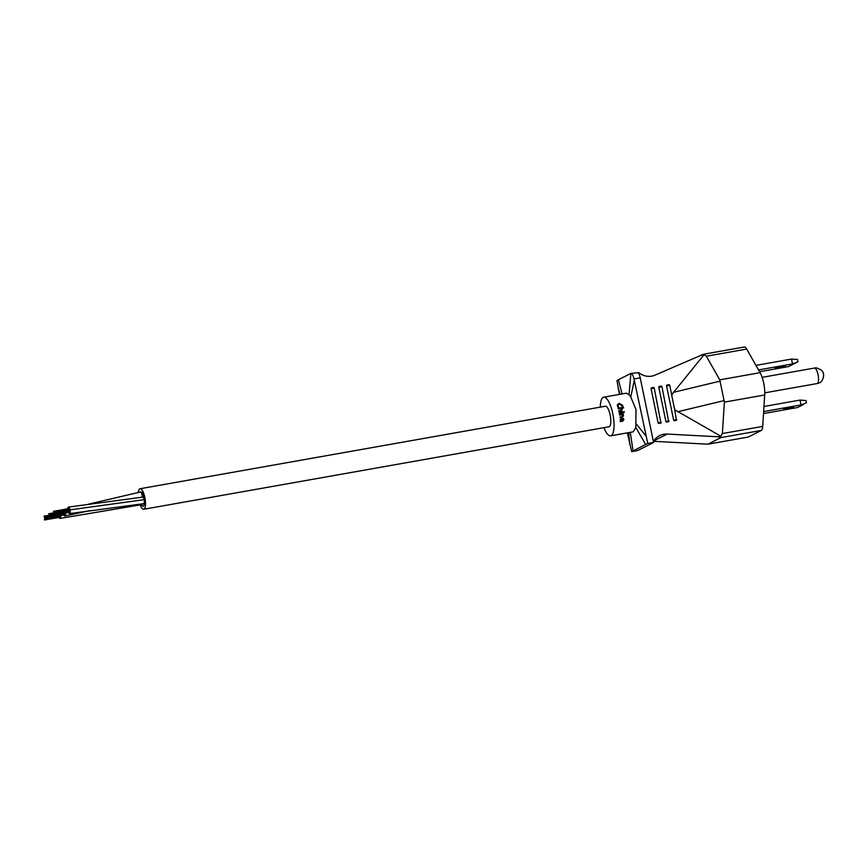 <?xml version="1.0" encoding="UTF-8"?>
<svg xmlns="http://www.w3.org/2000/svg" width="867" height="867" viewBox="0 0 867 867"><rect width="100%" height="100%" fill="white"/><g stroke="black" fill="none" stroke-linecap="round" stroke-linejoin="round"><path stroke-width="1.3" d="M142.231 497.203A3.316 1.019 -100.1 0 0 142.036 494.775A3.316 1.019 -100.1 0 1 142.231 497.203A3.316 1.019 -100.1 0 0 142.047 494.775A3.316 1.019 -100.1 0 0 140.519 491.99L89.03 504.02M63.92 514.976A3.316 1.019 -100.1 0 0 64.895 516.006A3.316 1.019 -100.1 0 0 65.415 513.145M68.656 512.57A3.316 1.019 -100.1 0 0 69.631 513.611A3.316 1.019 -100.1 0 0 69.999 509.861A3.316 1.019 -100.1 0 0 68.482 507.087A3.316 1.019 -100.1 0 0 67.897 508.788M69.631 513.611L143.792 503.651A3.316 1.019 -100.1 0 0 144.106 499.663A3.316 1.019 -100.1 0 0 142.632 497.127A3.316 1.019 -100.1 0 1 144.16 499.912A3.316 1.019 -100.1 0 0 142.632 497.127L68.482 507.087M59.184 517.382A3.316 1.019 -100.1 0 0 60.159 518.412L141.885 504.616A3.316 1.019 -100.1 0 0 142.361 503.9A3.316 1.019 -100.1 0 1 141.885 504.616A3.316 1.019 -100.1 0 0 142.361 503.9M60.159 518.412A3.316 1.019 -100.1 0 0 60.679 515.551M142.036 494.775A3.316 1.019 -100.1 0 0 140.519 491.99A3.316 1.019 -100.1 0 1 142.036 494.775M143.792 503.651A3.316 1.019 -100.1 0 0 144.16 499.912A3.316 1.019 -100.1 0 1 143.792 503.651M59.888 517.014L44.488 519.485M64.743 513.535L49.332 516.017M64.754 514.033L49.354 516.515M69.479 511.14L69.533 510.381M69.436 509.861L69.241 509.189M69.458 510.641L54.068 513.622M69.49 511.628L54.09 514.109M69.252 509.243L53.862 512.213M141.408 504.702A7.272 2.243 -100.1 0 0 143.142 506.155A7.272 2.243 -100.1 0 0 143.955 497.94A7.272 2.243 -100.1 0 0 140.606 491.838A7.272 2.243 -100.1 0 0 140.205 492.044A7.272 2.243 -100.1 0 1 140.606 491.838A7.272 2.243 -100.1 0 1 143.955 497.94A7.272 2.243 -100.1 0 1 143.142 506.155A7.272 2.243 -100.1 0 1 141.408 504.702A7.185 2.211 -100.1 0 0 143.12 506.079A7.185 2.211 -100.1 0 0 143.922 497.961A7.185 2.211 -100.1 0 0 140.617 491.925A7.185 2.211 -100.1 0 0 140.367 492.012A7.185 2.211 -100.1 0 1 140.617 491.925A7.185 2.211 -100.1 0 1 143.922 497.961A7.185 2.211 -100.1 0 1 143.12 506.079A7.185 2.211 -100.1 0 1 141.44 504.692M140.151 504.919A10.437 3.219 -100.1 0 0 143.694 509.265A10.437 3.219 -100.1 0 0 144.854 497.485A10.437 3.219 -100.1 0 0 140.053 488.728A10.437 3.219 -100.1 0 0 138.319 492.391M143.694 509.265L608.992 426.781A10.437 3.219 -100.1 0 0 610.151 415A10.437 3.219 -100.1 0 0 605.35 406.244L140.053 488.728M142.231 495.826L142.957 497.149L142.405 494.049L142.957 497.149L143.131 495.371L142.405 494.049L142.231 495.826M781.698 366.329L785.231 366.004L778.761 367.825L775.217 368.074L781.698 366.329M797.987 361.767L792.525 363.912L791.517 359.068L797.521 359.502L797.987 361.767L788.417 366.611L759.546 371.726M755.937 365.375L791.517 359.068M794.237 363.652L788.417 366.611M792.525 363.912L758.527 369.938M790.195 407.349L793.728 407.024L787.258 408.845L783.714 409.094L790.195 407.349M806.017 400.521L806.483 402.787L801.021 404.932L800.013 400.088L806.017 400.521M763.968 406.482L800.013 400.088M803.308 404.596L797.532 407.523L763.524 413.548M801.021 404.932L763.654 411.565M624.023 411.652L624.023 412.584L624.023 411.652M624.37 412.042L623.947 412.605L623.59 411.749M618.572 407.122L617.445 406.07L617.38 404.629L619.146 403.35L622.614 405.29L622.788 406.504L622.192 406.45L622.072 405.409L619.385 403.935L617.987 404.922L618.572 407.122L618.019 407.447L617.358 404.705M622.788 406.504L619.341 404.087L617.954 404.997M623.622 407.923L621.346 408.324A19.887 6.134 -100.1 0 1 621.357 408.346L622.289 409.408L621.075 411.012L618.984 411.381A19.887 6.134 -100.1 0 0 618.821 410.676L620.837 410.319L621.682 409.257L620.49 408.476L618.355 408.856A19.887 6.134 -100.1 0 0 618.171 408.173L623.427 407.241A19.887 6.134 -100.1 0 1 623.622 407.923L621.455 408.379M621.856 410.72L618.908 411.435A19.627 6.047 -100.1 0 0 618.745 410.741L618.821 410.676M620.772 410.373L621.617 409.332L620.425 408.563L618.29 408.942A19.627 6.047 -100.1 0 0 618.106 408.27L618.171 408.173M603.941 427.68A19.627 6.047 -100.1 0 0 610.596 435.83A19.627 6.047 -100.1 0 0 612.774 413.667A19.627 6.047 -100.1 0 0 603.746 397.194A19.627 6.047 -100.1 0 0 600.3 407.132M744.016 347.114A9.938 3.067 79.9 0 1 744.287 347.017A9.938 3.067 79.9 0 1 746.693 349.065L706.367 356.218L703.993 354.776L701.089 355.286L654.975 375.151A16.56 15.682 -116.9 0 1 638.784 372.626L630.894 373.417C632.065 373.417 633.116 375.259 634.026 378.955L647.779 443.492L645.612 444.468L635.825 427.464L635.988 409.549L630.764 396.945L629.041 394.691L630.894 373.417L618.355 379.757L622.072 393.943M603.746 397.194L626.342 393.185L629.041 394.691M746.693 349.065L760.088 372.68A16.56 5.104 79.9 0 1 763.708 383.171A16.56 5.104 79.9 0 1 764.705 394.984L762.7 426.401A9.938 3.067 79.9 0 1 761.269 430.444L748.286 437.033L707.96 444.186L720.943 437.597L717.963 436.762L720.856 436.242L722.374 433.554L762.7 426.401M764.705 394.984L724.378 402.125L719.762 379.833L760.088 372.68M701.089 355.286L703.69 354.256M706.367 356.218L719.762 379.833M720.217 381.101L673.594 392.296L703.993 354.776M673.594 392.296L671.697 395.179L671.968 396.067L669.736 385.284L666.56 385.891L673.648 420.127L676.748 419.585A0.661 0.629 -116.9 0 1 676.26 420.332L674.407 420.668L676.26 420.332M671.697 395.179L674.71 409.744L720.856 436.242M676.433 420.278L674.71 409.744M724.378 402.125L722.374 433.554M665.899 421.503L668.999 420.95A0.661 0.629 -116.9 0 1 668.511 421.709L666.647 422.045A0.661 0.629 -116.9 0 1 665.899 421.503L658.801 387.267A0.661 0.629 -116.9 0 1 659.288 386.509L661.153 386.183M638.784 372.626L638.112 372.745A6.622 2.037 79.9 0 1 640.214 377.86L653.588 442.463L637.494 450.623L631.685 451.653L627.383 432.85M653.393 441.498A16.56 15.682 -116.9 0 1 659.57 435.668A16.56 15.682 -116.9 0 1 667.178 434.074L653.794 440.859M717.963 436.762L667.178 434.074M674.407 420.668A0.661 0.629 -116.9 0 1 673.648 420.127M666.56 385.891A0.661 0.629 -116.9 0 1 667.048 385.132L668.901 384.807M658.14 422.879L661.239 422.327A0.661 0.629 -116.9 0 1 660.752 423.085L658.898 423.41A0.661 0.629 -116.9 0 1 658.14 422.879L651.052 388.644A0.661 0.629 -116.9 0 1 651.54 387.885L653.393 387.56M707.96 444.186L653.512 441.303M619.428 394.409L616.968 380.591L618.355 379.757M647.779 443.492L653.588 442.463M645.612 444.468L631.685 451.653M634.297 380.31L630.764 396.945M620.143 394.279L618.193 388.481M636.389 424.104L645.774 435.743M635.825 427.464L633.192 431.82L610.596 435.83M630.244 432.351L633.073 450.818M629.67 443.904L628.651 432.633M620.436 421.676A19.887 6.134 -100.1 0 0 620.393 421.015L621.13 418.468L622.636 420.495L623.037 418.588L623.958 419.541L622.571 421.221L620.338 421.59A19.627 6.047 -100.1 0 0 620.306 420.939L620.143 419.736L621.747 418.533M622.701 420.484L623.471 418.349M622.094 413.971L619.515 414.437L622.094 413.971M623.145 413.787A19.887 6.134 -100.1 0 1 623.243 414.372L622.658 414.556L623.525 415.737L622.17 417.395L620.003 417.731A19.627 6.047 -100.1 0 0 619.916 417.016L621.932 416.659L622.864 415.586L621.758 414.773M620.089 417.764A19.887 6.134 -100.1 0 0 620.003 417.038L622.018 416.68L622.95 415.596L621.845 414.773L619.634 415.152A19.627 6.047 -100.1 0 0 619.515 414.437M622.853 412.659L619.298 413.288A19.627 6.047 -100.1 0 0 619.157 412.573L622.788 411.901A19.887 6.134 -100.1 0 1 622.929 412.627L622.853 412.659M621.715 418.512L621.043 418.425M619.721 415.152A19.887 6.134 -100.1 0 0 619.591 414.415M622.929 412.627L619.298 413.288M619.374 413.256A19.887 6.134 -100.1 0 0 619.233 412.529M621.823 410.741L621.01 411.066M620.837 410.319L621.617 409.332M622.094 420.603L621.281 419.173L620.794 419.888L622.094 420.603L621.184 419.119M620.794 419.888L622.007 420.528M620.707 419.834L621.552 420.614M69.999 509.861L144.106 499.663M818.047 374.663A7.868 2.428 -100.1 0 0 814.427 368.063C815.706 368.638 813.842 366.177 821.027 369.938C826.392 373.579 822.133 382.683 819.358 382.824L817.169 383.55A7.868 2.428 -100.1 0 0 817.386 383.474A7.868 2.428 -100.1 0 0 818.047 374.663M817.386 383.474L819.358 382.824M761.269 430.444L720.943 437.597M724.259 400.565L677.626 411.771M669.66 385.338L669.736 385.284C669.454 384.569 668.5 384.536 666.875 385.186M661.911 386.715L658.801 387.267M668.511 421.709L666.647 422.045M640.214 377.86L634.026 378.955M654.152 388.091L651.052 388.644M660.752 423.085L658.898 423.41M90.19 510.544L64.895 516.006M67.897 508.712L63.746 509.482M44.542 518.889L60.126 516.168M44.607 518.423L60.116 515.67M44.64 519.409L60.148 516.656M43.979 516.158L48.292 515.388M44.488 517.404L48.628 516.667M44.585 517.924L48.834 517.165M44.304 516.494L48.281 515.789M44.401 517.014L48.476 516.288M44.499 519.983L60.007 517.231M49.213 517.09L64.732 514.337M49.376 517.003L64.884 514.261M48.715 513.752L53.028 512.993M49.224 514.998L53.364 514.272M49.321 515.518L53.57 514.77M49.04 514.088L53.006 513.383M49.126 514.608L53.212 513.893M49.235 517.577L64.743 514.825M53.949 514.684L69.458 511.931M54.101 514.608L69.62 511.855M53.451 511.346L68.959 508.604M53.96 512.603L69.468 509.85M54.057 513.123L69.566 510.37M53.776 511.693L69.284 508.94M53.971 515.182L69.479 512.43M762.126 377.34L814.427 368.063M764.77 392.838L817.169 383.55M744.287 347.017L703.776 354.202M668.674 421.655L661.976 386.66C661.705 385.945 660.752 385.913 659.126 386.563M660.925 423.031L654.217 388.026C653.946 387.321 652.992 387.289 651.366 387.939"/></g></svg>
